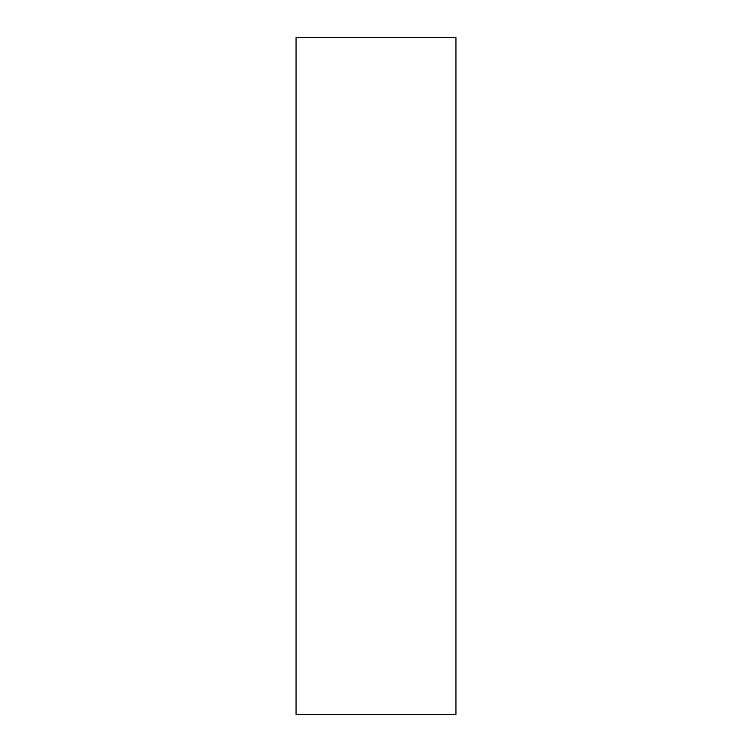<?xml version="1.0" encoding="UTF-8"?>
<svg xmlns="http://www.w3.org/2000/svg" width="752" height="752" viewBox="0 0 752 752"><rect width="100%" height="100%" fill="white"/><g stroke="black" fill="none" stroke-linecap="round" stroke-linejoin="round"><path stroke-width="1.13" d="M455.938 376L455.938 37.6L296.062 37.6L296.062 714.4L455.938 714.4L455.938 376"/></g></svg>
